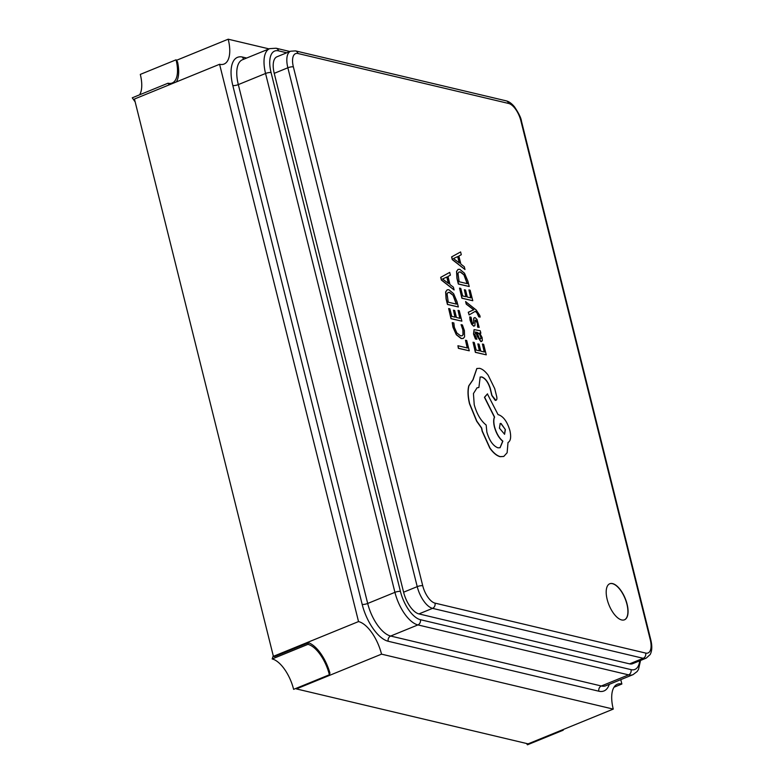 <?xml version="1.0" encoding="UTF-8"?>
<svg xmlns="http://www.w3.org/2000/svg" width="784" height="784" viewBox="0 0 784 784"><rect width="100%" height="100%" fill="white"/><g stroke="black" fill="none" stroke-linecap="round" stroke-linejoin="round"><path stroke-width="1.18" d="M621.663 619.948A19.473 8.751 67.8 0 0 624.495 619.801A19.473 8.751 67.8 0 0 626.269 601.299A19.473 8.751 67.8 0 0 612.598 583.6A19.473 8.751 67.8 0 0 609.776 583.747A19.473 8.751 67.8 0 0 607.992 602.259A19.473 8.751 67.8 0 0 621.663 619.948M624.407 619.84A19.473 8.751 67.8 0 0 626.073 601.269A19.473 8.751 67.8 0 0 612.431 583.668A19.473 8.751 67.8 0 0 609.687 583.786M460.6 251.938L451.584 256.907L452.25 259.612L464.99 269.52L464.295 266.736L460.894 264.159L458.865 256.025L461.296 254.722L460.6 251.938L451.751 256.838L452.427 259.533L464.99 269.52M468.93 289.913L470.919 297.9L467.313 297.048L465.569 290.06L464.344 289.766L466.088 296.754L462.658 295.95L460.776 288.404L459.542 288.11L462.06 298.175L472.772 300.713L470.145 290.207L468.93 289.913L470.714 297.851M459.542 288.11L461.884 298.243L472.772 300.713M464.344 289.766L465.892 296.715M465.774 301.536L466.411 304.074L473.83 309.768L468.43 312.199L469.116 314.933L475.378 311.268L477.044 312.679L478.936 316.795L480.131 317.079L479.847 315.521L476.162 309.964L465.608 301.605L466.235 304.143L473.654 309.817M475.231 311.356L476.868 312.747L478.769 316.863L480.131 317.079M473.271 309.915L468.264 312.267L469.116 314.933M475.016 320.597L475.584 320.146L477.348 323.273L477.613 327.124L479.161 327.389L477.044 319.5L475.006 317.53L473.938 318.049L473.507 323.263L472.928 323.625M474.879 325.703L473.673 326.183L474.712 325.772L473.673 326.183L471.654 324.223L470.077 320.215L469.763 316.922L471.821 324.155L473.84 326.115L474.879 325.703L475.192 320.529L475.761 320.078L477.515 323.204L477.613 327.124M475.006 317.53L473.771 318.118L474.83 317.598L473.771 318.118L473.565 321.038M474.055 329.652L473.526 334.023L475.427 339.002L476.907 339.237L474.839 334.445L476.006 332.063L477.358 336.277L481.004 341.501L481.739 341.471L480.837 341.569L482.16 340.756M479.769 333.063L480.866 333.22L480.259 330.77L474.134 329.613L473.693 333.955L475.604 338.933L476.907 339.237M475.084 332.112L475.839 332.132L477.182 336.346L480.837 341.569L482.336 340.687L482.131 337.6L479.7 333.004L480.866 333.22M447.174 289.835L445.635 291.864L446.067 298.91L447.458 304.486L458.336 306.956L456.994 301.585L453.603 293.637L448.879 289.747L447.252 289.796L445.812 291.795L446.233 298.841L447.625 304.417L458.336 306.956M465.48 340.207L467.421 347.998L457.925 345.744L458.562 348.263L469.263 350.801L466.696 340.501L465.48 340.207L467.215 347.949M457.925 345.744L458.385 348.331L469.263 350.801M452.397 322.587L453.113 327.114L456.484 334.67L461.345 338.482L463.236 338.423L464.589 336.885L464.383 330.525L462.403 324.968L461.08 324.654L463.06 329.868L463.177 334.621L462.139 335.768L460.6 335.817L456.876 332.994L454.357 327.389L453.848 322.93L452.231 322.665L452.946 327.183L456.308 334.739L461.178 338.551L463.148 338.463M461.08 324.654L462.883 329.937L463.011 334.69L462.05 335.807M458.032 310.356L460.022 318.343L456.425 317.491L454.681 310.503L453.456 310.209L455.2 317.197L451.77 316.393L449.889 308.847L448.654 308.553L451.163 318.618L461.874 321.156L459.257 310.65L458.032 310.356L459.826 318.304M448.654 308.553L450.996 318.686L461.874 321.156M453.456 310.209L454.994 317.157M449.712 272.381L440.686 277.35L441.363 280.055L454.103 289.962L453.407 287.179L450.006 284.602L447.978 276.468L450.408 275.164L449.712 272.381L440.863 277.281L441.529 279.976L454.103 289.962M482.415 344.039L484.414 352.026L480.808 351.163L479.063 344.176L477.838 343.892L479.583 350.879L476.153 350.066L474.271 342.52L473.036 342.226L475.545 352.29L486.256 354.838L483.64 344.323L482.415 344.039L484.208 351.977M473.036 342.226L475.378 352.369L486.256 354.838M477.838 343.892L479.377 350.83M458.062 269.392L456.533 271.421L456.954 278.467L458.346 284.043L469.224 286.513L467.881 281.142L464.491 273.195L459.767 269.304L458.14 269.353L456.7 271.352L457.121 278.398L458.513 283.975L469.224 286.513M476.79 368.549L472.909 379.779L468.763 385.855C467.548 390.706 467.803 396.694 469.518 403.809L476.643 421.184L481.513 428.093L482.16 431.259L489.804 448.105C493.263 452.927 496.693 455.788 500.114 456.69L503.691 456.464M480.082 377.075L481.68 377.026C485.227 378.319 488.04 382.122 490.118 388.433L491.803 395.499L495.243 400.369L495.968 400.291M476.966 387.845L478.887 387.492L480.171 377.035L481.846 376.947C485.394 378.251 488.207 382.053 490.284 388.364L491.97 395.43L495.89 400.33M495.243 400.369L495.41 400.301C496.713 400.389 497.164 399.232 496.762 396.831L494.724 388.629L488.138 375.173C485.227 371.302 482.395 369.019 479.622 368.323L476.868 368.509L473.075 379.711L468.93 385.787C467.715 390.638 467.97 396.626 469.685 403.74L476.809 421.116L481.69 428.025L482.327 431.19L489.971 448.027C493.43 452.858 496.87 455.72 500.28 456.621L503.779 456.435L507.13 452.75L508.012 442.499C510.698 441.029 511.325 437.041 509.894 430.534C507.346 421.978 503.651 416.745 498.82 414.834L498.056 414.648L487.403 393.931L484.443 397.282L494.41 417.166C493.41 419.411 493.41 422.684 494.42 426.976C496.233 433.395 498.996 438.148 502.701 441.225L500.006 447.752M381.524 654.15L296.381 688.911L528.112 743.859L613.255 709.099L381.524 654.15A30.88 13.877 67.8 0 0 358.533 621.575L273.391 656.335A30.88 13.877 67.8 0 1 274.429 656.639L308.484 642.733L307.936 644.35A28.822 12.956 -112.2 0 1 329.388 674.759L329.946 673.133A30.88 13.877 67.8 0 0 308.484 642.733M296.381 688.911A30.88 13.877 67.8 0 0 296.225 688.293M358.533 621.575L219.589 64.278L134.446 99.039L273.391 656.335M269.069 48.892L228.203 39.2L176.429 60.339M614.009 687.225L621.869 684.011L620.781 679.65M219.589 64.278A30.88 13.877 67.8 0 0 224.077 64.043A30.88 13.877 67.8 0 0 228.203 39.2M621.869 684.011A30.88 13.877 67.8 0 0 617.38 684.246A30.88 13.877 67.8 0 0 613.255 709.099M645.663 653.072A16.474 7.399 67.8 0 0 650.259 639.695L520.89 120.834A16.474 7.399 67.8 0 0 508.63 103.459L297.959 53.508A16.474 7.399 67.8 0 0 293.373 66.885L422.733 585.746A16.474 7.399 67.8 0 0 434.993 603.121L645.663 653.072A4.116 3.499 103.3 0 1 643.213 658.305L432.552 608.355A20.59 9.251 -112.2 0 1 417.225 586.638L287.855 67.777A20.59 9.251 -112.2 0 1 290.609 51.215L276.987 56.771A20.59 9.251 67.8 0 0 274.233 73.343L403.603 592.204A20.59 9.251 67.8 0 0 418.93 613.911L629.591 663.862A20.59 9.251 67.8 0 0 632.58 663.715L646.202 658.148A20.59 9.251 -112.2 0 1 643.213 658.305L629.591 663.862M176.361 81.928A30.88 13.877 67.8 0 0 177.547 61.907L176.057 59.809L140.307 74.402A28.822 12.956 67.8 0 1 139.591 94.825M563.069 729.581A28.822 12.956 67.8 0 0 563.226 730.198L527.465 744.8L526.534 743.477M135.162 101.92L132.261 97.814L168.021 83.212A28.822 12.956 67.8 0 0 172.206 82.996A28.822 12.956 67.8 0 0 176.057 59.809M273.263 655.787L272.175 658.952A28.822 12.956 -112.2 0 1 293.628 689.352L329.388 674.759M563.226 730.198L562.853 729.669M307.936 644.35L272.175 658.952M169.187 84.858L168.021 83.212M448.223 302.183L456.484 304.143L453.211 295.235L449.575 292.403L448.134 292.442L447.096 293.833L448.223 302.183M456.288 304.094L453.044 295.303L449.408 292.471L448.046 292.471M448.595 283.514L446.958 276.958L442.568 278.977L448.595 283.514M443.244 278.859L442.568 278.977M448.36 283.338L446.792 277.046M475.163 332.073L475.839 332.132M479.151 338.11L480.278 338.992L480.994 338.492L480.876 336.699L479.583 333.896L477.035 332.308L479.151 338.11M480.278 338.992L480.994 338.492L480.7 336.777L479.416 333.964L477.064 332.426M480.112 339.06L480.827 338.561M477.779 327.055L479.161 327.389M473.732 320.97L473.673 323.194L473.095 323.557L472.164 322.636L471.066 317.226L469.763 316.922M459.12 281.74L467.372 283.7L464.099 274.792L460.463 271.96L459.022 271.999L457.983 273.391L459.12 281.74M467.176 283.651L463.932 274.861L460.296 272.028L458.934 272.028M459.483 263.071L457.856 256.515L453.466 258.534L459.483 263.071M454.132 258.416L453.466 258.534M459.257 262.895L457.689 256.603M487.57 393.862L484.61 397.214L494.586 417.098C493.577 419.342 493.577 422.615 494.586 426.908C496.409 433.327 499.163 438.08 502.877 441.157L500.084 447.723L497.948 447.831C493.107 445.92 489.422 440.686 486.864 432.131L486.168 425.036C480.817 420.802 476.829 414.021 474.222 404.691L473.438 393.558L477.054 387.806L478.887 387.492M505.366 429.593L501.045 423.468L500.192 423.507L499.428 428.182L504.592 434.258L505.366 429.593L500.868 423.536L500.114 423.546M504.504 434.287L505.19 429.661M609.266 684.344A34.996 15.729 -112.2 0 1 598.888 691.223L388.227 641.273A34.996 15.729 -112.2 0 1 362.169 604.356L232.809 85.495A34.996 15.729 -112.2 0 1 242.57 57.075L246.656 58.036M362.169 604.356A4.116 1.127 -14 0 0 367.686 603.464L394.93 592.341L265.56 73.48L238.316 84.603L367.686 603.464A30.88 13.877 67.8 0 0 390.667 636.04L601.338 685.99L628.582 674.867L417.921 624.917L390.667 636.04A4.116 3.499 -76.7 0 0 388.227 641.273M286.728 52.793L278.536 50.852A26.764 12.025 67.8 0 0 271.078 72.589L400.438 591.45A26.764 12.025 67.8 0 0 420.361 619.683L631.032 669.634A26.764 12.025 67.8 0 0 639.695 660.804M420.361 619.683A4.116 3.499 103.3 0 1 417.921 624.917A30.88 13.877 -112.2 0 1 394.93 592.341A4.116 1.127 166 0 1 400.438 591.45M271.078 72.589A4.116 1.127 166 0 0 265.56 73.48A30.88 13.877 -112.2 0 1 269.686 48.637L242.442 59.76A30.88 13.877 67.8 0 0 238.316 84.603A4.116 1.127 -14 0 1 232.809 85.495M598.888 691.223A4.116 3.499 -76.7 0 1 601.338 685.99A30.88 13.877 67.8 0 0 605.826 685.755L633.07 674.632A30.88 13.877 -112.2 0 1 628.582 674.867A4.116 3.499 103.3 0 0 631.032 669.634M293.373 66.885A4.116 1.127 -14 0 0 287.855 67.777L274.233 73.343M422.733 585.746A4.116 1.127 -14 0 0 417.225 586.638L403.603 592.204M434.993 603.121A4.116 3.499 103.3 0 1 432.552 608.355L418.93 613.911M650.259 639.695A4.116 1.127 -14 0 1 650.847 640.087C652.288 646.134 652.072 650.945 650.171 654.532L646.202 658.148M290.609 51.215L295.509 50.891A4.116 3.499 103.3 0 1 297.959 53.508M520.89 120.834A4.116 1.127 -14 0 1 521.478 121.226L650.847 640.087M295.509 50.891L506.17 100.842A4.116 3.499 103.3 0 1 508.63 103.459M269.686 48.637L276.086 48.236A4.116 3.499 103.3 0 1 278.536 50.852M242.57 57.075A4.116 3.499 -76.7 0 0 243.902 59.163M521.478 121.226C521.135 118.09 518.802 113.278 514.461 106.791C511.668 103.449 508.904 101.459 506.17 100.842M276.086 48.236L289.884 51.509M633.07 674.632L637.176 671.486L638.499 669.418L640.538 660.461"/></g></svg>
